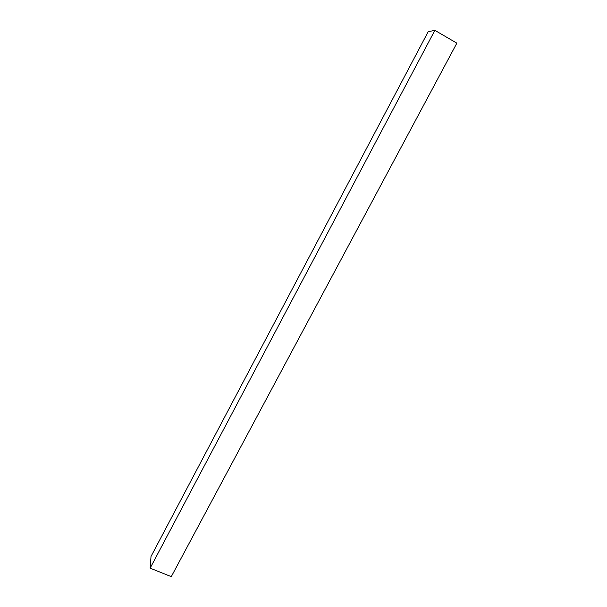 <?xml version="1.0" encoding="UTF-8"?>
<svg xmlns="http://www.w3.org/2000/svg" width="607" height="607" viewBox="0 0 607 607"><rect width="100%" height="100%" fill="white"/><g stroke="black" fill="none" stroke-linecap="round" stroke-linejoin="round"><path stroke-width="0.91" d="M434.87 30.35L428.193 31.701L151.014 556.46L150.141 568.16L434.87 30.35L456.859 43.158L171.288 576.65L150.141 568.16"/></g></svg>

